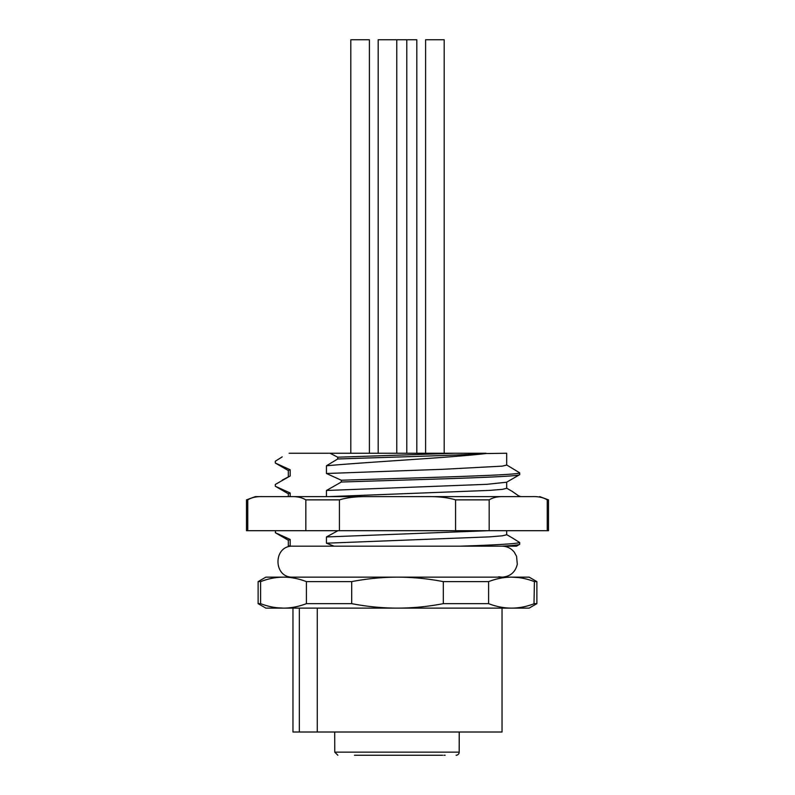 <?xml version="1.0" encoding="UTF-8"?>
<svg xmlns="http://www.w3.org/2000/svg" width="795" height="795" viewBox="0 0 795 795"><rect width="100%" height="100%" fill="white"/><g stroke="black" fill="none" stroke-linecap="round" stroke-linejoin="round"><path stroke-width="1.19" d="M400.958 755.25L402.2 755.25M354.461 755.25L442.646 755.25M438.76 755.25L440.102 755.25M405.331 755.25L406.325 755.25M415.934 755.25L413.877 755.25M426.18 755.25L425.554 755.25M334.695 732.016L334.765 752.159L459.192 752.159L459.212 732.016M502.033 608.125L502.033 732.016L292.967 732.016L292.967 608.125M299.347 732.016L299.347 608.125M317.275 608.125L317.275 732.016M536.883 603.653L529.142 608.125L265.858 608.125L258.117 603.653L260.591 603.653L260.591 581.622C268.352 578.641 275.984 577.15 283.497 577.15L529.142 577.15L536.883 581.622L536.883 603.653L534.409 603.653C526.648 606.625 519.016 608.115 511.503 608.125C503.99 608.115 496.358 606.625 488.597 603.653L488.597 581.622C496.358 578.641 503.99 577.15 511.503 577.15C519.016 577.15 526.648 578.641 534.409 581.622L536.883 581.622M534.002 603.803L534.409 581.622M517.962 577.518L511.503 577.15M260.998 581.463L258.117 581.622L265.858 577.15L283.497 577.15C291.01 577.15 298.642 578.641 306.403 581.622L306.403 603.653C298.642 606.625 291.01 608.115 283.497 608.125C275.984 608.115 268.352 606.625 260.591 603.653M488.597 603.653L443.312 603.653C427.79 606.625 412.526 608.115 397.5 608.125C382.474 608.115 367.201 606.625 351.688 603.653L351.688 581.622C367.21 578.641 382.474 577.15 397.5 577.15C412.526 577.15 427.799 578.641 443.312 581.622L443.312 603.653M443.312 581.622L488.597 581.622M351.688 603.653L306.403 603.653M306.403 581.622L351.688 581.622M277.038 607.758L283.497 608.125M288.505 546.165L290.185 545.688L288.317 546.175L288.317 540.133L290.185 539.447L275.289 532.71L275.627 530.692M506.683 530.692L506.683 534.767L502.281 535.82L489.432 536.873L326.437 543.194L334.069 546.175L516.511 546.175L519.672 544.346M519.632 544.366L519.711 542.538L512.149 537.818M519.711 496.617L512.089 491.32M326.437 473.502L326.437 465.771C372.12 461.696 451.391 457.612 486.033 453.538L506.683 453.249L506.683 465.075L502.281 466.128L443.123 469.288L326.437 473.502L341.333 480.24L341.333 482.028C415.805 479.564 519.374 477.099 519.711 474.635L519.711 472.846L506.495 464.856M290.185 545.688L290.185 539.447M326.437 543.194L326.437 536.953L488.438 530.692M326.437 496.617L326.437 490.485L486.769 484.324L506.554 482.237M506.683 482.168L506.683 488.299L502.4 489.342L489.869 490.376L328.981 496.617M290.185 496.617L290.185 492.989L275.289 486.242L275.289 484.463L290.185 475.996L282.305 480.061M288.317 496.617L288.317 493.675L290.185 492.989M288.317 476.583L288.317 470.441L290.185 469.756L290.185 475.996M337.736 457.204L454.919 453.249L330.044 453.249L337.736 457.204L337.736 458.983L326.437 465.771M341.333 482.028L326.437 490.485M337.964 530.692L326.437 536.953M290.185 469.756L275.289 463.018L275.289 461.229L282.245 456.857M330.044 453.249L289.122 453.249M486.033 453.249L454.919 453.249M416.809 453.249L416.809 39.75L378.191 39.75L378.191 453.249M369.397 453.249L369.397 39.75L350.814 39.75L350.814 453.249M444.186 453.249L444.186 39.75L425.603 39.75L425.603 453.249M337.736 458.983C390.136 457.175 458.009 455.356 486.033 453.538M517.565 496.617L519.711 496.07M341.333 480.24C415.805 477.775 519.374 475.311 519.711 472.846M506.495 482.277L519.711 474.635M460.345 546.175C496.716 544.963 516.502 543.75 519.711 542.538M498.723 576.792L502.033 577.15C510.231 576.554 515.319 572.271 517.297 564.301L516.571 556.321L514.276 552.177C511.125 548.292 507.041 546.284 502.033 546.175L501.953 546.175C512.735 545.559 518.658 544.943 519.711 544.327M273.599 496.617L521.401 496.617M247.752 530.692L247.752 499.866L246.5 499.866L246.5 530.692L305.827 530.692L305.827 499.866L339.425 499.866L339.425 530.692L305.827 530.692M339.425 530.692L548.5 530.692L548.5 499.866L547.248 499.866C543.223 497.451 538.215 496.368 532.213 496.617L425.514 496.617C437.518 496.368 447.535 497.451 455.575 499.866L489.173 499.866L489.173 530.692M455.575 530.692L455.575 499.866M547.248 530.692L547.248 499.866M246.5 499.866L255.334 496.617L262.787 496.617C256.636 496.398 251.627 497.481 247.752 499.866L247.951 499.737M339.425 499.866C347.167 497.481 357.194 496.398 369.486 496.617L290.801 496.617C296.803 496.368 301.812 497.451 305.827 499.866M504.199 496.617C498.058 496.398 493.039 497.481 489.173 499.866M369.486 496.617L425.514 496.617M262.787 496.617L290.801 496.617M459.142 752.159A3.101 3.041 90 0 1 456.101 755.25A3.101 3.101 0 0 0 459.192 752.159L459.272 732.016M258.117 581.622L258.117 603.653M292.967 577.15L292.967 577.15C272.983 578.104 272.983 545.221 292.967 546.175L334.069 546.175M396.775 39.75L396.775 453.249M406.792 39.75L406.792 453.249M506.485 488.08L512.705 491.678M288.505 493.894L275.318 486.262M288.505 470.66L275.318 463.038M506.504 534.548L512.765 538.175M288.317 540.232L276.243 533.246M334.765 752.159L337.865 755.25M445.15 755.25L443.938 755.25M548.5 499.866L539.666 496.617"/></g></svg>
